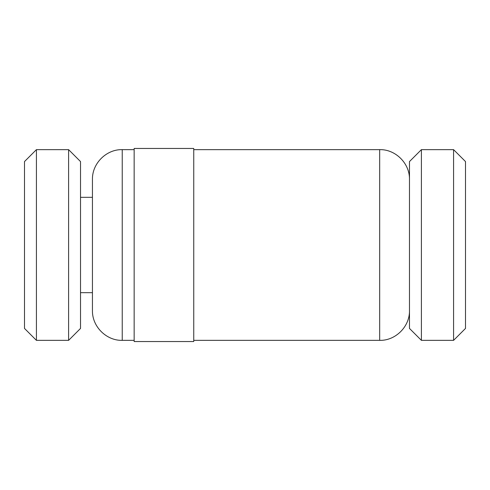 <?xml version="1.0" encoding="UTF-8"?>
<svg xmlns="http://www.w3.org/2000/svg" width="490" height="490" viewBox="0 0 490 490"><rect width="100%" height="100%" fill="white"/><g stroke="black" fill="none" stroke-linecap="round" stroke-linejoin="round"><path stroke-width="0.73" d="M421.4 340.354L409.481 328.435L409.481 161.565L421.4 149.646L421.4 340.354L453.581 340.354L453.581 149.646L465.5 161.565L465.5 328.435L453.581 340.354M193.746 245L193.746 148.458L134.156 148.458L134.156 341.542L193.746 341.542L193.746 245M122.237 340.354C106.587 340.82 92.083 326.75 92.439 310.556L92.439 179.444C92.083 163.25 106.587 149.181 122.237 149.646L122.237 340.354L134.156 340.354M80.519 161.565L80.519 328.435L68.6 340.354L68.6 149.646L80.519 161.565M36.419 340.354L24.5 328.435L24.5 161.565L36.419 149.646L36.419 340.354L68.6 340.354M193.746 340.354L379.683 340.354L379.683 149.646C395.332 149.181 409.836 163.25 409.481 179.444M421.4 149.646L453.581 149.646M193.746 149.646L379.683 149.646M80.519 197.323L92.439 197.323M36.419 149.646L68.6 149.646M122.237 149.646L134.156 149.646M80.519 292.677L92.439 292.677M379.683 340.354C395.332 340.82 409.836 326.75 409.481 310.556"/></g></svg>
